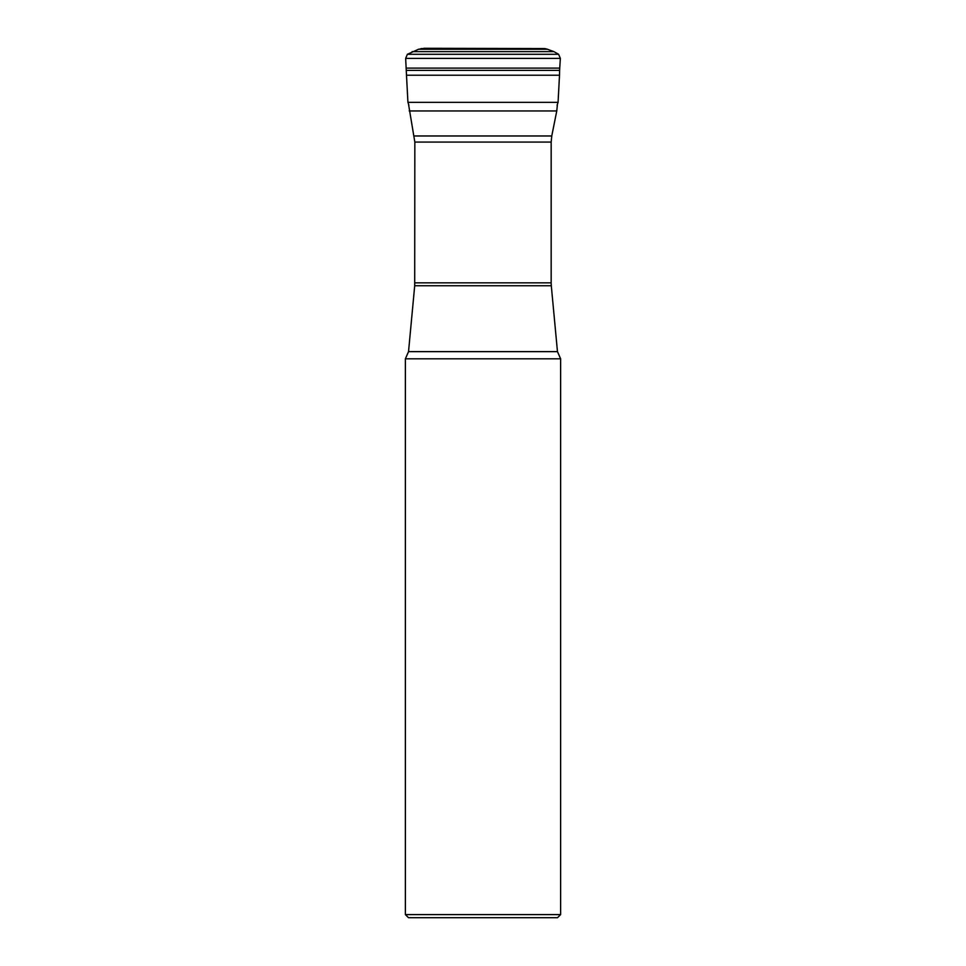 <?xml version="1.0" encoding="UTF-8"?>
<svg xmlns="http://www.w3.org/2000/svg" width="966" height="966" viewBox="0 0 966 966"><rect width="100%" height="100%" fill="white"/><g stroke="black" fill="none" stroke-linecap="round" stroke-linejoin="round"><path stroke-width="1.45" d="M408.908 105.222L407.93 102.348L406.493 75.215L559.507 75.215L558.07 102.348L557.092 105.222M406.493 75.215L405.648 58.395L407.398 54.289L418.604 49.242L425.245 48.36M405.382 914.597L560.618 914.597L557.515 917.7L408.485 917.7L405.382 914.597L405.382 358.809L560.618 358.809L557.467 351.636L551.296 285.743L414.704 285.743L408.533 351.636L557.467 351.636M414.704 285.743L414.837 142.062L408.63 104.859M557.37 104.859L556.766 110.957L409.234 110.957M407.93 102.348L558.07 102.348M406.372 70.385L559.628 70.385L559.507 75.215M406.263 68.115L559.737 68.115L559.628 70.385M405.648 58.395L560.352 58.395L559.737 68.115M407.398 54.289L558.602 54.289L560.352 58.395M412.084 51.621L553.916 51.621L558.602 54.289M421.019 48.578L544.981 48.578L547.396 49.242L418.604 49.242M414.233 135.977L551.767 135.977L556.766 110.957M414.837 282.845L551.163 282.845L551.163 142.062L414.837 142.062M547.396 49.242L553.916 51.621M544.981 48.578L423.857 48.3M560.618 914.597L560.618 358.809M405.382 358.809L408.533 351.636M551.296 285.743L551.163 282.845M551.163 142.062L551.767 135.977"/></g></svg>
